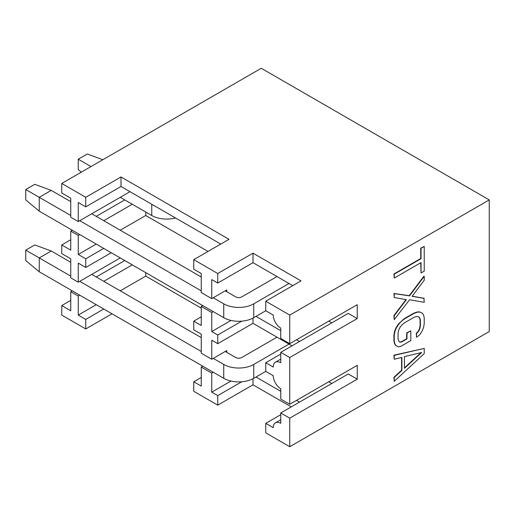 <?xml version="1.0" encoding="UTF-8"?>
<svg xmlns="http://www.w3.org/2000/svg" width="515" height="515" viewBox="0 0 515 515"><rect width="100%" height="100%" fill="white"/><g stroke="black" fill="none" stroke-linecap="round" stroke-linejoin="round"><path stroke-width="0.77" d="M70.748 300.367L61.749 305.562L61.749 315.09L85.748 328.95L112 313.79M201.249 377.444L193.749 381.776L193.749 391.303L217.748 405.157L253 384.808L291.252 406.889M280.752 414.684L265.753 423.343L265.753 432.87L289.752 446.724L489.25 331.544L489.25 199.91L261.253 68.276L61.749 183.456L85.748 197.309L120.999 176.96L229.001 239.314L193.749 259.663L217.748 273.523L253 253.168L300.998 280.881L265.753 301.23L289.752 315.09L489.25 199.91M208.002 251.436L145.751 215.495L145.751 212.032M129.999 191.683L78.248 221.559L70.748 217.227L70.748 198.178L61.749 192.983L61.749 183.456M151.899 276.207A21.212 12.244 180 0 1 151.751 276.117L120.253 257.931L78.248 282.181L70.748 277.849L70.748 258.8L61.749 253.605L61.749 244.94L70.748 239.745M280.752 359.135L275.448 362.193A10.609 6.122 -120 0 1 280.752 362.721L280.752 352.331L348.249 313.358L357.249 318.553L289.752 357.526L289.752 404.288L357.249 365.322L357.249 379.175L289.752 418.148L280.752 412.953L348.249 373.98L357.249 379.175M357.249 318.553L357.249 304.7L289.752 343.666L289.752 315.09M289.752 446.724L289.752 418.148M424.231 246.453L420.736 248.127L420.736 258.517L393.93 273.993L394.233 278.068L421.038 262.586L421.038 272.982L424.231 271.135L424.231 246.453L421.038 248.294L421.038 258.691L394.233 274.167L394.233 278.068M420.736 262.759L421.038 272.982M424.231 298.417L412.103 296.325L424.231 280.231L424.231 276.336L409.547 295.848L394.233 293.653L394.233 297.548L406.354 299.64L394.233 315.74L394.233 319.635L409.547 299.749L424.231 302.311L423.929 298.243L412.18 296.215M424.231 276.336L423.929 276.162L409.251 295.674L393.93 293.479L394.233 297.548M405.975 299.576L393.93 315.566L394.233 319.635M422.313 313.165L419.461 311.865L416.905 312.039L413.719 313.236L404.14 318.759L398.398 324.025L395.842 328.1L394.567 331.435L393.93 335.053L393.93 340.898L394.567 343.775L395.842 345.636L398.7 346.93L401.249 346.106L410.822 340.582L410.822 330.836L406.998 333.051L406.998 338.896L401.887 341.844L399.975 342.301L398.7 341.085L398.056 338.857L398.056 333.012L398.7 330.044L399.975 327.36L401.887 324.952L404.442 322.834L414.015 317.304L416.571 316.48L418.483 316.674L419.764 317.884L420.401 320.111L420.401 325.956L419.764 328.924L418.483 331.609L416.571 333.366L416.571 337.261L419.764 334.769L422.313 330.701L423.594 327.366L424.231 323.748L424.231 317.903L423.594 315.026L422.313 313.165L419.764 312.039L417.208 312.212L414.015 313.403L404.442 318.933L401.249 321.424L398.7 324.199L396.144 328.274L394.87 331.609L394.233 335.22L394.233 341.072L394.87 343.949L396.144 345.81M410.822 330.836L406.696 332.877L406.696 338.722L401.591 341.67L399.769 342.102M418.354 316.661L419.461 317.71L420.098 319.937L420.098 325.789L419.461 328.75L418.186 331.441L416.268 333.192L416.571 337.261M424.231 348.43L393.93 355.183L394.233 359.258L401.887 357.429L401.887 370.42L394.233 377.444L394.233 381.338L424.231 353.625L424.231 348.43L394.233 355.356L394.233 359.258M401.591 357.5L401.591 370.246L393.93 377.27L394.233 381.338M421.013 352.659L404.442 367.852M289.752 404.288L280.752 399.093L280.752 388.703A10.609 6.122 -120 0 1 273.253 375.712L265.753 371.379L265.753 362.721L273.253 367.053A10.609 6.122 -120 0 1 275.448 362.193M331.75 383.508L328.75 381.776M289.752 343.666L280.752 338.471L280.752 328.081A10.609 6.122 -120 0 1 273.253 315.09L265.753 310.757L265.753 301.23M289.752 357.526L280.752 352.331M265.753 423.343L273.253 427.675A10.609 6.122 -120 0 1 275.448 422.815A10.609 6.122 -120 0 1 280.752 423.343L280.752 412.953M78.248 221.559L78.248 202.504L85.748 206.837L120.999 186.488L220.748 244.078M193.749 259.663L193.749 269.191L201.249 273.523L201.249 292.572L211.749 298.636L211.749 279.581L217.748 283.044L253 262.695L292.752 285.645M85.748 206.837L85.748 197.309M96.247 244.078L78.248 254.468L78.248 235.419L70.748 231.087L70.748 250.142L61.749 244.94M78.248 254.468L85.748 258.8L103.753 248.404M78.248 282.181L78.248 263.126L85.748 267.459L85.748 258.8M61.749 305.562L70.748 310.764L70.748 291.709L78.248 296.041L78.248 315.09L85.748 319.422L103.753 309.026M85.748 328.95L85.748 319.422M132.252 204.243L103.753 220.697M79.748 234.55L78.248 235.419M145.751 215.495L120.253 230.218M70.748 231.087L72.248 230.218M96.247 216.364L124.752 199.91M201.249 316.822L193.749 321.154L201.249 325.48L201.249 306.431L211.749 312.489L213.249 311.627M280.752 354.062L265.753 362.721M256 316.39L280.752 330.681M296.498 339.771L299.498 341.503M231.003 320.427L211.749 331.544L217.748 335.007L241.747 321.154M331.75 322.886L328.75 321.154M120.999 186.488L120.999 176.96M85.748 267.459L111.253 252.736M217.748 335.007L217.748 343.666L211.749 340.203L211.749 359.258L201.249 353.193L201.249 334.145L193.749 329.812L193.749 321.154M217.748 283.044L217.748 273.523M211.749 331.544L211.749 312.489M193.749 381.776L201.249 386.102L201.249 367.053L211.749 373.111L213.249 372.248M231.003 381.048L211.749 392.166L211.749 373.111M211.749 392.166L217.748 395.629L241.747 381.776M217.748 405.157L217.748 395.629M211.749 298.636L226.748 289.977L226.748 291.709M201.249 306.431L202.749 305.562M253 262.695L253 253.168M253 384.808L253 378.725M217.748 343.666L253 323.317L253 318.103M256 377.012L280.752 391.303M296.498 400.393L299.498 402.125M253 323.317L291.999 345.835M201.249 308.163L145.751 276.117L120.253 290.84M96.247 304.7L78.248 315.09M132.252 264.865L103.753 281.319M79.748 295.172L78.248 296.041M145.751 276.117L145.751 272.654M201.249 367.053L202.749 366.184M211.749 359.258L226.748 350.599L226.748 352.331M70.748 291.709L72.248 290.84M96.247 276.986L124.752 260.532M421.676 352.505L404.442 368.296L404.442 356.605L421.676 352.505M213.249 297.767L223.748 303.831A21.212 12.244 0 0 0 253.747 303.831L253.747 317.691A21.212 12.244 180 0 1 223.748 317.691L39.249 211.169L39.249 197.309L70.748 215.495M253.747 317.691L265.753 310.757M79.748 220.697L201.249 290.84M25.75 189.52L34.75 184.319L51.249 190.383L39.249 197.309L25.75 189.52L25.75 199.91L39.249 211.169M276.999 276.549L241.747 296.904A4.242 2.446 180 0 1 235.748 296.904L225.248 290.84M201.249 276.986L91.747 213.764M70.748 201.642L51.249 190.383M253.747 303.831L288.999 283.482M175.551 217.98A21.212 12.244 180 0 1 151.751 215.495L120.253 197.309M91.001 166.57L78.248 159.206L78.248 169.596L81.319 172.158M78.248 159.206L87.247 154.011L102.833 159.734M213.249 358.389L223.748 364.453A21.212 12.244 0 0 0 253.747 364.453L253.747 378.313A21.212 12.244 180 0 1 223.748 378.313L39.249 271.791L39.249 257.931L70.748 276.117M253.747 378.313L265.753 371.379M79.748 281.319L201.249 351.462M25.75 250.142L34.75 244.94L51.249 251.005L39.249 257.931L25.75 250.142L25.75 260.532L39.249 271.791M276.999 337.177L241.747 357.526A4.242 2.446 180 0 1 235.748 357.526L225.248 351.462M201.249 337.608L91.747 274.386M70.748 262.264L51.249 251.005M253.747 364.453L288.999 344.104M223.748 303.831L223.748 317.691M151.751 204.236L151.751 215.495M223.748 364.453L223.748 378.313M280.752 419.757L275.448 422.815"/></g></svg>
